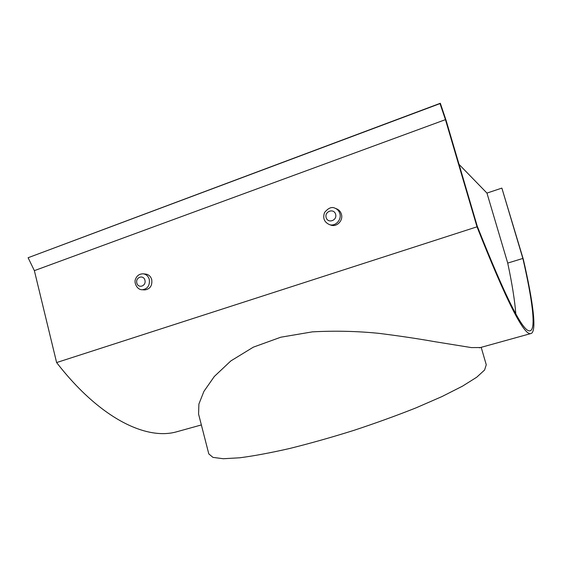 <?xml version="1.0" encoding="UTF-8"?>
<svg xmlns="http://www.w3.org/2000/svg" width="562" height="562" viewBox="0 0 562 562"><rect width="100%" height="100%" fill="white"/><g stroke="black" fill="none" stroke-linecap="round" stroke-linejoin="round"><path stroke-width="0.84" d="M208.797 453.899L212.949 457.377L223.255 458.733L239.819 457.777C253.855 455.951 270.498 452.853 289.746 448.469C310.133 443.397 331.411 437.398 353.603 430.457C375.683 423.158 396.512 415.613 416.105 407.829L442.006 396.547L462.456 386.178L476.724 377.221L484.584 370.028L486.263 364.773L481.184 347.33M208.818 453.984L198.576 414.089L198.892 404.05L203.922 391.37L214.34 376.456L230.834 360.93L253.357 347.147L280.817 337.207L312.409 331.854C335.022 330.653 357.249 331.159 379.097 333.371C399.512 335.95 418.065 338.717 434.77 341.682L471.413 347.597L480.433 347.541M459.042 164.378L486.952 193.089L507.718 263.079C512.087 283.599 514.778 300.487 515.797 313.744M486.952 193.089L501.866 188.101L522.871 258.443L507.718 263.079M522.871 258.443C532.277 299.391 536.436 329.936 529.952 330.793C523.229 332.732 505.638 297.804 477.187 226.001L446.109 120.437L440.327 103.267L28.1 257.733L440.018 103.598L445.448 119.643L477.005 226.816C505.983 300.01 523.882 335.598 530.711 333.596C537.342 332.711 533.001 301.288 523.341 259.398L501.866 188.101M335.591 208.432L336.413 208.769C338.921 209.724 340.586 211.537 341.408 214.213C343.389 220.36 337.038 227.153 331.18 225.214L330.372 224.933M143.542 273.87L145.537 274.066C148.649 274.446 150.721 276.314 151.747 279.672C152.407 285.707 150.082 289.128 144.757 289.922L144.265 289.894M179.187 431.096L175.73 432.052C145.797 439.934 99.903 418.507 56.614 362.56L34.366 270.645L28.1 257.733M34.366 270.645L445.448 119.643M477.005 226.816L56.614 362.56M339.855 213.595C339.026 210.905 337.355 209.078 334.833 208.123C331.713 206.57 328.285 208.024 324.562 212.485C322.567 218.182 324.232 222.243 329.571 224.66C335.458 226.612 341.844 219.77 339.855 213.595M335.626 214.277C337.418 220.536 327.815 223.824 326.143 217.557C324.358 211.333 333.919 207.996 335.626 214.277M149.302 279.447C148.263 276.068 146.183 274.193 143.057 273.813C139.313 273.884 136.777 275.724 135.449 279.335C133.911 282.215 136.671 289.908 142.277 289.753C147.623 288.952 149.963 285.517 149.302 279.447M144.933 280.234C146.457 286.065 138.252 288.875 136.826 283.037C135.302 277.242 143.486 274.382 144.933 280.234M331.18 225.214L329.571 224.66M144.757 289.922L142.277 289.753M175.73 432.052L201.365 424.942M479.414 347.822L530.711 333.596"/></g></svg>

